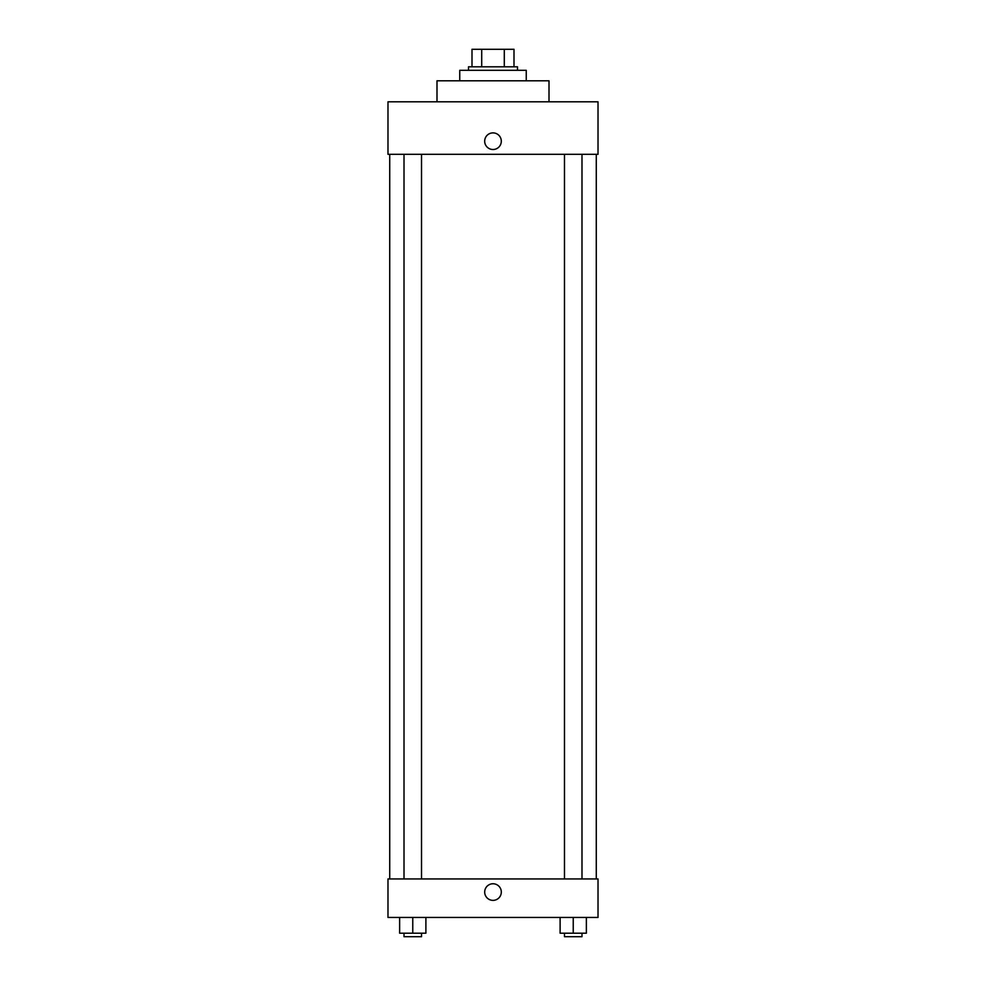 <?xml version="1.0" encoding="UTF-8"?>
<svg xmlns="http://www.w3.org/2000/svg" width="986" height="986" viewBox="0 0 986 986"><rect width="100%" height="100%" fill="white"/><g stroke="black" fill="none" stroke-linecap="round" stroke-linejoin="round"><path stroke-width="1.48" d="M481.71 66.802L481.71 49.3L471.998 49.3L471.998 66.802L471.998 49.3M481.71 49.3L514.002 49.3L514.002 66.802M504.29 66.802L504.29 49.3M468.498 70.302L468.498 66.802L517.502 66.802L517.502 70.302M526.253 80.803L526.253 70.302L459.747 70.302L459.747 80.803M549.005 101.804L549.005 80.803L436.995 80.803L436.995 101.804M598.021 101.804L387.979 101.804L598.021 101.804L598.021 154.321L387.979 154.321L387.979 101.804M484.681 141.195A8.319 8.319 0 0 1 497.154 133.997A8.319 8.319 0 0 1 497.154 148.393A8.319 8.319 0 0 1 484.681 141.195M564.485 154.321L564.485 878.945M404.013 878.945L404.013 154.321M387.979 878.945L598.021 878.945L598.021 917.448L387.979 917.448L387.979 878.945M493 900.378A8.319 8.319 0 0 1 485.802 887.905A8.319 8.319 0 0 1 500.198 887.905A8.319 8.319 0 0 1 493 900.378M560.11 917.448L560.11 933.2L586.362 933.2L586.362 917.448L586.362 933.2M573.236 933.2L573.236 917.448M581.986 933.2L581.986 936.7L564.485 936.7L564.485 933.2M399.638 917.448L399.638 933.2L425.89 933.2L425.89 917.448L425.89 933.2M412.764 933.2L412.764 917.448M421.515 933.2L421.515 936.7L404.013 936.7L404.013 933.2M596.271 878.945L596.271 154.321M389.729 878.945L389.729 154.321M581.986 154.321L581.986 878.945M421.515 878.945L421.515 154.321"/></g></svg>
